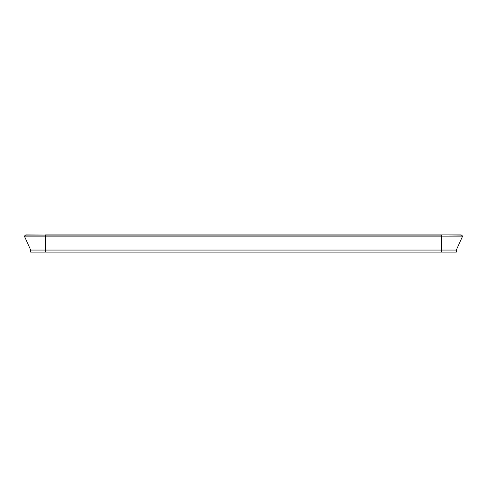 <?xml version="1.0" encoding="UTF-8"?>
<svg xmlns="http://www.w3.org/2000/svg" width="487" height="487" viewBox="0 0 487 487"><rect width="100%" height="100%" fill="white"/><g stroke="black" fill="none" stroke-linecap="round" stroke-linejoin="round"><path stroke-width="0.73" d="M25.604 235.081A0.822 0.822 0 0 1 26.134 234.886A0.822 0.822 0 0 0 25.604 235.081L45.461 235.081L26.134 234.886A0.822 0.822 0 0 0 25.604 235.081L24.35 236.134L462.65 236.134L456.295 250.062L456.295 252.114L30.705 252.114L30.705 250.062L456.295 250.062M45.461 234.886L460.866 234.886A0.822 0.822 0 0 1 461.396 235.081L462.65 236.134M460.866 234.886A0.822 0.822 0 0 1 461.396 235.081A0.822 0.822 0 0 0 460.866 234.886M24.35 236.134L30.705 250.062M441.539 234.886L461.396 235.081M45.461 252.114L45.461 235.081L441.539 235.081L441.539 252.114"/></g></svg>
